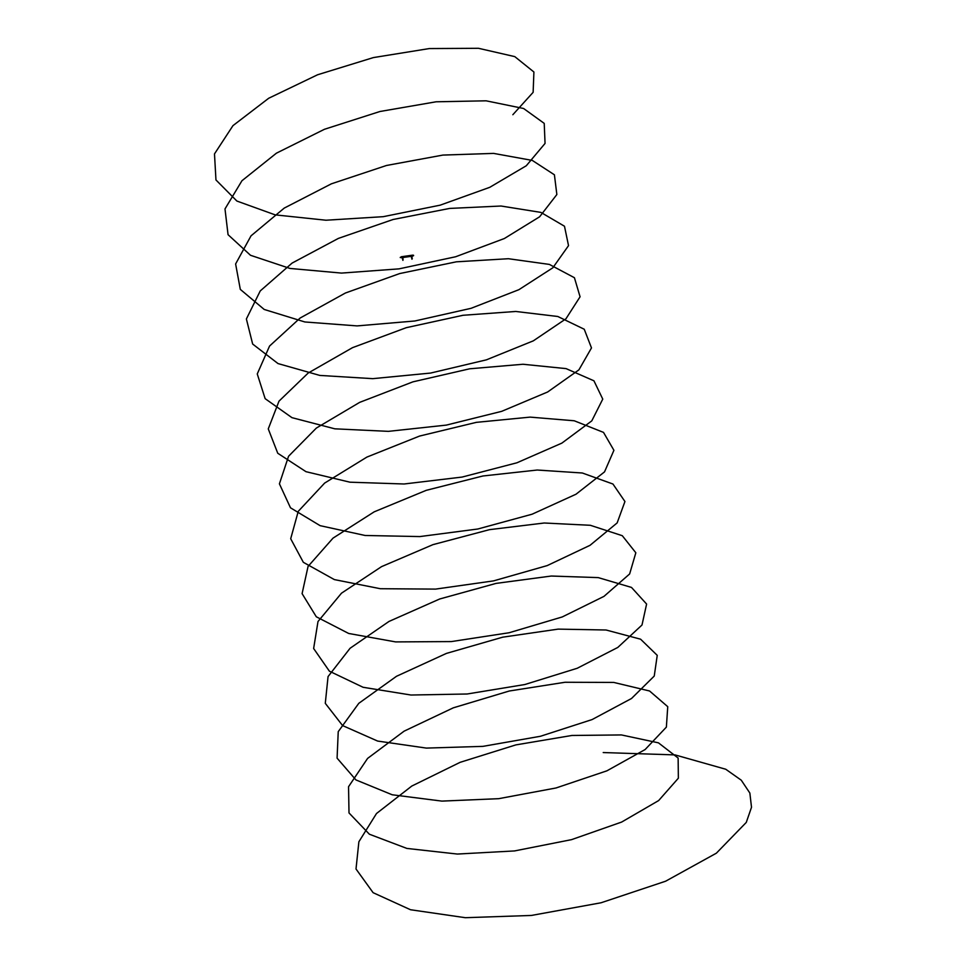 <?xml version="1.0" encoding="UTF-8"?>
<svg xmlns="http://www.w3.org/2000/svg" width="966" height="966" viewBox="0 0 966 966"><rect width="100%" height="100%" fill="white"/><g stroke="black" fill="none" stroke-linecap="round" stroke-linejoin="round"><path stroke-width="1.45" d="M402.786 257.125L402.037 257.234M411.818 255.845L411.069 255.966M402.242 257.596L400.226 257.548L401.337 256.896L412.736 255.29L413.496 255.749L411.77 256.256M411.287 256.328L402.725 257.536M412.023 257.62L412.059 258.985L411.588 257.705M411.347 256.751L411.987 257.258L411.299 256.847L411.914 256.654M411.709 258.284L411.951 259.214M412.084 257.837L412.265 258.755M411.299 256.835L412.071 257.668M402.882 260.071L402.641 258.912L403.088 259.649M402.919 258.61L402.665 259.6M402.544 258.791L402.894 260.361L402.931 258.743M402.943 260.289L402.967 258.731L402.919 260.265M402.725 259.818L402.58 258.767M402.641 258.936L402.882 260.059M403.076 257.934L402.098 258.091M412.12 256.666L411.142 256.823M512.837 114.725L533.135 92.325L533.908 72.003L514.781 56.62L478.508 48.3L429.29 48.566L373.383 57.586L317.585 74.768L268.705 98.254L232.963 125.64L214.488 153.908L215.961 179.954L236.887 201.049L275.165 214.863L325.928 220.224L383.248 216.674L440.17 205.166L489.762 187.319L526.289 165.754L545.053 143.427L544.22 123.382L523.596 108.494L486.103 100.814L436.113 101.792L379.952 111.501L324.467 129.275L276.421 153.171L241.947 180.739L224.993 208.934L228.061 234.69L250.496 255.278L289.969 268.439L341.493 273.088L399.03 268.862L455.626 256.763L504.373 238.517L539.62 216.782L556.851 194.528L554.412 174.798L532.302 160.416L493.626 153.401L442.887 155.079L386.521 165.476L331.398 183.818L284.233 208.101L251.027 235.837L235.619 263.959L240.305 289.377L264.213 309.458L304.858 321.968L357.094 325.904L414.825 320.99L471.034 308.323L518.887 289.691L552.83 267.799L568.527 245.642L564.482 226.237L540.9 212.399L501.064 206.024L449.637 208.427L393.102 219.487L338.39 238.397L292.118 263.066L260.24 290.935L246.378 318.961L252.657 344.041L278.027 363.578L319.818 375.424L372.743 378.66L430.595 373.069L486.393 359.847L533.304 340.853L565.931 318.828L580.071 296.779L574.42 277.713L549.388 264.418L508.43 258.719L456.338 261.822L399.695 273.559L345.417 293.012L300.112 318.043L269.562 346.045L257.258 373.939L265.143 398.668L291.961 417.662L334.852 428.832L388.417 431.355L446.352 425.1L501.692 411.335L547.637 391.991L578.924 369.845L591.482 347.929L584.237 329.237L557.78 316.486L515.723 311.463L463.028 315.278L406.3 327.679L352.518 347.663L308.19 373.033L279.005 401.144L268.27 428.904L277.749 453.247L305.993 471.686L349.946 482.191L404.114 483.99L462.098 477.071L516.931 462.786L561.874 443.116L591.784 420.874L602.76 399.103L593.933 380.797L566.064 368.614L522.956 364.254L469.681 368.795L412.929 381.848L359.678 402.363L316.365 428.059L288.568 456.242L279.416 483.833L290.488 507.802L320.12 525.661L365.112 535.478L419.836 536.577L477.82 529.006L532.109 514.202L576.014 494.218L604.523 471.891L613.917 450.301L603.509 432.394L574.251 420.778L530.117 417.119L476.31 422.359L419.57 436.064L366.899 457.087L324.636 483.085L298.252 511.34L290.694 538.75L303.336 562.309L334.345 579.588L380.35 588.717L435.581 589.103L493.529 580.892L547.215 565.593L590.045 545.307L617.141 522.92L624.942 501.523L612.951 484.026L582.341 473.002L537.217 470.031L482.915 475.984L426.248 490.33L374.192 511.835L333.016 538.134L308.057 566.426L302.092 593.643L316.305 616.779L348.678 633.467L395.637 641.907L451.351 641.581L509.191 632.73L562.248 616.948L603.979 596.372L629.639 573.961L635.833 552.769L622.285 535.695L590.335 525.287L544.256 523.004L489.52 529.658L432.949 544.643L381.558 566.631L341.493 593.184L317.995 621.512L313.636 648.512L329.406 671.201L363.095 687.285L410.985 695.025L467.121 693.999L524.84 684.532L577.221 668.267L617.805 647.437L642.004 625.002L646.604 604.052L631.498 587.425L598.232 577.608L551.236 576.038L496.101 583.392L439.687 598.992L388.996 621.44L350.09 648.258L328.054 676.586L325.288 703.345L342.604 725.587L377.597 741.055L426.392 748.095L482.915 746.368L540.441 736.273L592.11 719.561L631.523 698.49L654.248 676.055L657.242 655.346L640.591 639.19L606.044 630.001L558.167 629.12L502.682 637.186L446.461 653.39L396.507 676.285L358.784 703.333L338.233 731.648L337.086 758.153L355.935 779.924L392.196 794.777L441.848 801.104L498.71 798.677L556.005 787.978L606.926 770.82L645.143 749.531L666.371 727.12L667.748 706.677L649.575 690.992L613.772 682.431L565.062 682.262L509.251 691.016L453.283 707.837L404.102 731.165L367.587 758.419L348.545 786.71L349.004 812.937L369.374 834.213L406.879 848.426L457.341 854.053L514.504 850.937L571.534 839.647L621.657 822.054L658.643 800.572L678.361 778.198L678.132 758.044L658.45 742.842L621.404 734.933L571.896 735.464L515.82 744.907L460.142 762.319L411.782 786.058L376.499 813.517L358.881 841.76L356.007 868.989L373.105 892.681L410.514 909.743L465.334 917.7L531.348 915.454L601.033 902.775L665.622 881.209L716.374 853.183L746.271 822.416L751.512 807.286L749.857 793.05L741.272 780.202L725.756 769.25L675.053 754.905L603.207 752.55M413.593 255.435L400.347 257.294M401.313 256.751L412.699 255.145L401.337 256.896M413.46 255.217L412.736 255.29M412.18 258.369L412.035 257.62M412.144 258.912L411.395 256.859M411.757 257.439L412.059 258.924L411.745 257.439M402.267 258.115L402.919 257.97M412.699 255.145L413.629 255.495M402.351 258.127L402.496 258.828"/></g></svg>

